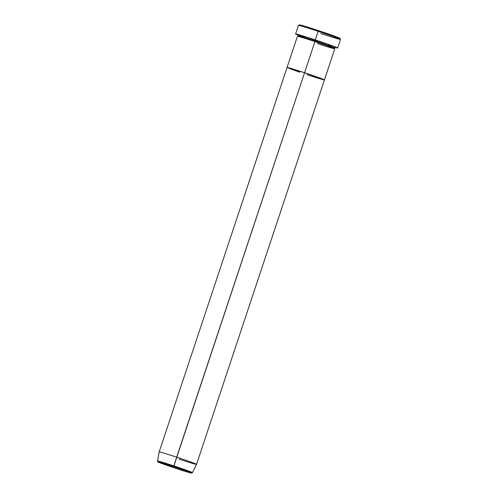 <?xml version="1.0" encoding="UTF-8"?>
<svg xmlns="http://www.w3.org/2000/svg" width="498" height="498" viewBox="0 0 498 498"><rect width="100%" height="100%" fill="white"/><g stroke="black" fill="none" stroke-linecap="round" stroke-linejoin="round"><path stroke-width="0.75" d="M337.65 47.982L340.495 39.423A22.155 0.616 -161.6 0 0 318.129 31.33L318.44 30.596A21.333 0.598 -161.6 0 0 299.503 24.906L298.464 25.423A22.155 0.616 18.4 0 1 318.129 31.33A22.155 0.616 -161.6 0 0 298.451 25.435L295.607 34.001A22.155 0.616 18.4 0 1 315.284 39.896L318.129 31.33L315.284 39.896A22.155 0.616 18.4 0 1 337.65 47.982A22.155 0.616 18.4 0 1 334.6 47.304L337.463 48.001L335.496 46.974L315.284 39.896L298.433 34.617L295.644 34.063L298.451 35.277A22.155 0.616 18.4 0 1 295.607 34.001M317.301 43.525C322.804 45.368 335.384 49.346 334.756 48.711C333.616 47.901 320.32 43.338 314.91 41.571L315.222 40.836L334.276 47.727L315.222 40.836L315.433 40.014L332.689 46.034L328.344 45.337M324.441 79.898L196.542 464.366A19.69 0.548 -161.6 0 0 176.659 457.17A19.69 0.548 18.4 0 1 196.542 464.366L192.44 472.627L173.858 465.904A18.407 0.517 18.4 0 1 192.44 472.627L191.718 473.1L188.972 472.484L175.819 468.363C165.355 464.927 157.019 461.777 157.947 461.926L157.505 461.011L159.167 451.935L287.066 67.46A19.69 0.548 -161.6 0 1 304.558 72.702L176.659 457.17A19.69 0.548 -161.6 0 0 159.167 451.935A19.69 0.548 18.4 0 1 176.659 457.17L173.858 465.904L157.505 461.011A18.407 0.517 18.4 0 1 173.858 465.904L173.684 466.614C178.514 468.188 190.392 472.272 191.413 472.994C191.973 473.561 180.737 470.006 175.819 468.357L158.084 461.982L167.384 464.578L185.779 470.766L190.553 472.907L175.819 468.357C170.988 466.782 159.105 462.704 158.084 461.982C157.524 461.409 168.766 464.97 173.684 466.614L304.558 72.702L324.403 79.842L304.558 72.702A19.69 0.548 -161.6 0 1 324.441 79.898L334.793 48.767A19.69 0.548 -161.6 0 0 314.91 41.571A19.69 0.548 -161.6 0 0 297.424 36.335L287.066 67.46A19.69 0.548 18.4 0 1 304.558 72.702L314.91 41.571L304.558 72.702L287.103 67.516L304.558 72.702A19.69 0.548 18.4 0 1 324.441 79.898A19.69 0.548 18.4 0 1 306.949 74.656L310.565 75.839L306.949 74.656M288.983 68.363L299.721 72.222L288.983 68.363M313.995 76.941L321.92 79.344L313.995 76.941M299.528 24.981L322.405 31.916L339.798 38.402M337.252 37.792L334.936 37.12M303.656 26.693L301.564 25.89M298.57 35.14L302.591 35.943L319.094 41.234L333.399 46.308L335.272 47.154L334.314 47.055M304.639 37.456L298.339 35.034L300.157 35.246L315.433 40.014L315.222 40.836L298.458 35.812L315.222 40.836L314.568 42.616M340.495 39.404L339.972 38.371A21.333 0.598 -161.6 0 0 318.44 30.596L318.129 31.33A22.155 0.616 18.4 0 1 340.495 39.404A22.155 0.616 18.4 0 1 320.818 33.528M196.542 464.366A19.69 0.548 18.4 0 1 179.05 459.125M334.98 47.186L334.276 47.727L334.519 48.586M298.215 34.96L298.458 35.812L297.748 36.354"/></g></svg>
